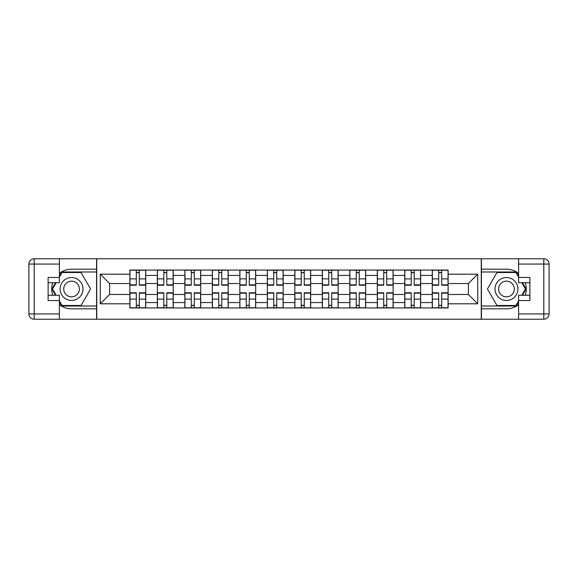 <?xml version="1.0" encoding="UTF-8"?>
<svg xmlns="http://www.w3.org/2000/svg" width="578" height="578" viewBox="0 0 578 578"><rect width="100%" height="100%" fill="white"/><g stroke="black" fill="none" stroke-linecap="round" stroke-linejoin="round"><path stroke-width="0.87" d="M59.39 304.657A19.825 19.825 0 0 0 71.542 308.825L96.569 308.825L96.569 319.222L481.431 319.222L481.431 308.825L506.458 308.825A19.825 19.825 0 0 0 518.611 304.657M518.611 273.343A19.825 19.825 0 0 0 506.458 269.175L481.431 269.175L481.431 258.778L96.569 258.778L96.569 269.175L71.542 269.175A19.825 19.825 0 0 0 59.39 273.343M157.361 307.944L157.361 275.431L145.735 275.431L145.735 307.944M145.735 275.431L145.735 270.056M157.361 275.431L157.361 270.056M173.227 270.056L173.227 307.944M184.852 307.944L184.852 270.056M200.711 270.056L200.711 307.944M212.343 307.944L212.343 270.056M228.202 270.056L228.202 307.944M239.834 307.944L239.834 270.056M255.693 270.056L255.693 307.944M267.325 307.944L267.325 270.056M283.184 270.056L283.184 307.944M294.816 307.944L294.816 270.056M310.675 270.056L310.675 307.944M322.307 307.944L322.307 270.056M338.166 270.056L338.166 307.944M349.798 307.944L349.798 270.056M365.657 270.056L365.657 307.944M377.29 307.944L377.29 270.056M393.148 270.056L393.148 307.944M404.773 307.944L404.773 270.056M420.64 270.056L420.64 307.944M432.265 307.944L432.265 270.056M432.265 294.462L420.64 294.462M404.773 294.462L393.148 294.462M377.29 294.462L365.657 294.462M349.798 294.462L338.166 294.462M322.307 294.462L310.675 294.462M294.816 294.462L283.184 294.462M267.325 294.462L255.693 294.462M239.834 294.462L228.202 294.462M212.343 294.462L200.711 294.462M184.852 294.462L173.227 294.462M157.361 294.462L145.735 294.462M432.265 283.538L420.64 283.538M404.773 283.538L393.148 283.538M377.29 283.538L365.657 283.538M349.798 283.538L338.166 283.538M322.307 283.538L310.675 283.538M294.816 283.538L283.184 283.538M267.325 283.538L255.693 283.538M239.834 283.538L228.202 283.538M212.343 283.538L200.711 283.538M184.852 283.538L173.227 283.538M157.361 283.538L145.735 283.538M109.61 294.462L129.877 294.462L129.877 283.538L109.61 283.538L109.61 294.462L100.269 303.804L100.269 274.196L129.877 274.196L129.877 283.538M448.123 283.538L448.123 294.462L468.39 294.462L468.39 283.538L448.123 283.538L448.123 270.056L129.877 270.056L129.877 274.196M448.123 274.196L477.731 274.196L477.731 303.804L448.123 303.804L448.123 294.462M129.877 294.462L129.877 307.944L448.123 307.944L448.123 303.804M129.877 303.804L100.269 303.804M481.257 319.222L481.257 258.778M96.743 319.222L96.743 258.778M139.298 305.3L136.307 305.3M136.307 272.7L139.298 272.7M166.789 305.3L163.798 305.3M163.798 272.7L166.789 272.7M194.28 305.3L191.289 305.3M191.289 272.7L194.28 272.7M221.771 305.3L218.773 305.3M218.773 272.7L221.771 272.7M249.263 305.3L246.264 305.3M246.264 272.7L249.263 272.7M276.754 305.3L273.755 305.3M273.755 272.7L276.754 272.7M304.245 305.3L301.246 305.3M301.246 272.7L304.245 272.7M331.736 305.3L328.738 305.3M328.738 272.7L331.736 272.7M359.227 305.3L356.229 305.3M356.229 272.7L359.227 272.7M386.711 305.3L383.72 305.3M383.72 272.7L386.711 272.7M414.202 305.3L411.211 305.3M411.211 272.7L414.202 272.7M441.693 305.3L438.702 305.3M438.702 272.7L441.693 272.7M100.269 274.196L109.61 283.538M468.39 294.462L477.731 303.804M468.39 283.538L477.731 274.196M139.298 285.214L139.298 270.229L145.649 270.229L145.649 285.214L139.298 285.214M136.307 272.527L139.298 272.527M136.307 270.229L129.963 270.229L129.963 285.214L136.307 285.214L136.307 270.229L139.298 270.229M136.307 292.786L136.307 307.771L129.963 307.771L129.963 292.786L136.307 292.786M139.298 305.473L136.307 305.473M139.298 307.771L145.649 307.771L145.649 292.786L139.298 292.786L139.298 307.771L136.307 307.771M166.789 285.214L166.789 270.229L173.133 270.229L173.133 285.214L166.789 285.214M163.798 272.527L166.789 272.527M163.798 270.229L157.454 270.229L157.454 285.214L163.798 285.214L163.798 270.229L166.789 270.229M194.28 285.214L194.28 270.229L200.624 270.229L200.624 285.214L194.28 285.214M191.289 272.527L194.28 272.527M191.289 270.229L184.946 270.229L184.946 285.214L191.289 285.214L191.289 270.229L194.28 270.229M52.735 282.743A19.825 19.825 0 0 0 52.735 295.257M96.569 258.778L59.39 258.778L59.39 282.743L48.111 282.743M96.569 319.222L34.189 319.222A5.289 5.289 0 0 1 28.9 313.933L28.9 264.067A5.289 5.289 0 0 1 34.189 258.778L59.39 258.778M96.569 308.825L96.569 269.175M48.111 295.257L59.39 295.257L59.39 319.222M59.39 277.454L48.111 277.454L48.111 300.546L59.39 300.546M96.569 271.992L61.73 271.992L59.39 276.053M59.39 301.947L61.73 306.008L96.569 306.008M55.524 282.743L51.912 289L55.524 295.257M525.265 295.257A19.825 19.825 0 0 0 525.265 282.743M481.431 319.222L518.611 319.222L518.611 295.257L529.889 295.257M481.431 258.778L543.811 258.778A5.289 5.289 0 0 1 549.1 264.067L549.1 313.933A5.289 5.289 0 0 1 543.811 319.222L518.611 319.222M481.431 269.175L481.431 308.825M529.889 282.743L518.611 282.743L518.611 258.778M518.611 300.546L529.889 300.546L529.889 277.454L518.611 277.454M481.431 306.008L516.27 306.008L518.611 301.947M518.611 276.053L516.27 271.992L481.431 271.992M522.476 295.257L526.088 289L522.476 282.743M60.09 289A11.452 11.452 0 0 0 71.542 300.452A11.452 11.452 0 0 0 83.001 289A11.452 11.452 0 0 0 71.542 277.548A11.452 11.452 0 0 0 60.09 289M63.703 289A7.839 7.839 0 0 0 71.542 296.839A7.839 7.839 0 0 0 79.388 289A7.839 7.839 0 0 0 71.542 281.161A7.839 7.839 0 0 0 63.703 289M59.39 277.108L62.034 272.527L81.057 272.527L90.573 289L81.057 305.473L62.034 305.473L59.39 300.892M56.131 295.257L52.519 289L56.131 282.743M494.999 289A11.452 11.452 0 0 0 506.458 300.452A11.452 11.452 0 0 0 517.91 289A11.452 11.452 0 0 0 506.458 277.548A11.452 11.452 0 0 0 494.999 289M498.612 289A7.839 7.839 0 0 0 506.458 296.839A7.839 7.839 0 0 0 514.297 289A7.839 7.839 0 0 0 506.458 281.161A7.839 7.839 0 0 0 498.612 289M518.611 300.892L515.966 305.473L496.943 305.473L487.427 289L496.943 272.527L515.966 272.527L518.611 277.108M521.869 282.743L525.481 289L521.869 295.257M163.798 292.786L163.798 307.771L157.454 307.771L157.454 292.786L163.798 292.786M166.789 305.473L163.798 305.473M166.789 307.771L173.133 307.771L173.133 292.786L166.789 292.786L166.789 307.771L163.798 307.771M191.289 292.786L191.289 307.771L184.946 307.771L184.946 292.786L191.289 292.786M194.28 305.473L191.289 305.473M194.28 307.771L200.624 307.771L200.624 292.786L194.28 292.786L194.28 307.771L191.289 307.771M221.771 285.214L221.771 270.229L228.115 270.229L228.115 285.214L221.771 285.214M218.773 272.527L221.771 272.527M218.773 270.229L212.429 270.229L212.429 285.214L218.773 285.214L218.773 270.229L221.771 270.229M249.263 285.214L249.263 270.229L255.606 270.229L255.606 285.214L249.263 285.214M246.264 272.527L249.263 272.527M246.264 270.229L239.921 270.229L239.921 285.214L246.264 285.214L246.264 270.229L249.263 270.229M276.754 285.214L276.754 270.229L283.097 270.229L283.097 285.214L276.754 285.214M273.755 272.527L276.754 272.527M273.755 270.229L267.412 270.229L267.412 285.214L273.755 285.214L273.755 270.229L276.754 270.229M218.773 292.786L218.773 307.771L212.429 307.771L212.429 292.786L218.773 292.786M221.771 305.473L218.773 305.473M221.771 307.771L228.115 307.771L228.115 292.786L221.771 292.786L221.771 307.771L218.773 307.771M246.264 292.786L246.264 307.771L239.921 307.771L239.921 292.786L246.264 292.786M249.263 305.473L246.264 305.473M249.263 307.771L255.606 307.771L255.606 292.786L249.263 292.786L249.263 307.771L246.264 307.771M273.755 292.786L273.755 307.771L267.412 307.771L267.412 292.786L273.755 292.786M276.754 305.473L273.755 305.473M276.754 307.771L283.097 307.771L283.097 292.786L276.754 292.786L276.754 307.771L273.755 307.771M304.245 285.214L304.245 270.229L310.588 270.229L310.588 285.214L304.245 285.214M301.246 272.527L304.245 272.527M301.246 270.229L294.903 270.229L294.903 285.214L301.246 285.214L301.246 270.229L304.245 270.229M301.246 292.786L301.246 307.771L294.903 307.771L294.903 292.786L301.246 292.786M304.245 305.473L301.246 305.473M304.245 307.771L310.588 307.771L310.588 292.786L304.245 292.786L304.245 307.771L301.246 307.771M331.736 285.214L331.736 270.229L338.079 270.229L338.079 285.214L331.736 285.214M328.738 272.527L331.736 272.527M328.738 270.229L322.394 270.229L322.394 285.214L328.738 285.214L328.738 270.229L331.736 270.229M328.738 292.786L328.738 307.771L322.394 307.771L322.394 292.786L328.738 292.786M331.736 305.473L328.738 305.473M331.736 307.771L338.079 307.771L338.079 292.786L331.736 292.786L331.736 307.771L328.738 307.771M359.227 285.214L359.227 270.229L365.571 270.229L365.571 285.214L359.227 285.214M356.229 272.527L359.227 272.527M356.229 270.229L349.885 270.229L349.885 285.214L356.229 285.214L356.229 270.229L359.227 270.229M356.229 292.786L356.229 307.771L349.885 307.771L349.885 292.786L356.229 292.786M359.227 305.473L356.229 305.473M359.227 307.771L365.571 307.771L365.571 292.786L359.227 292.786L359.227 307.771L356.229 307.771M386.711 285.214L386.711 270.229L393.054 270.229L393.054 285.214L386.711 285.214M383.72 272.527L386.711 272.527M383.72 270.229L377.376 270.229L377.376 285.214L383.72 285.214L383.72 270.229L386.711 270.229M383.72 292.786L383.72 307.771L377.376 307.771L377.376 292.786L383.72 292.786M386.711 305.473L383.72 305.473M386.711 307.771L393.054 307.771L393.054 292.786L386.711 292.786L386.711 307.771L383.72 307.771M414.202 285.214L414.202 270.229L420.546 270.229L420.546 285.214L414.202 285.214M411.211 272.527L414.202 272.527M411.211 270.229L404.867 270.229L404.867 285.214L411.211 285.214L411.211 270.229L414.202 270.229M411.211 292.786L411.211 307.771L404.867 307.771L404.867 292.786L411.211 292.786M414.202 305.473L411.211 305.473M414.202 307.771L420.546 307.771L420.546 292.786L414.202 292.786L414.202 307.771L411.211 307.771M441.693 285.214L441.693 270.229L448.037 270.229L448.037 285.214L441.693 285.214M438.702 272.527L441.693 272.527M438.702 270.229L432.351 270.229L432.351 285.214L438.702 285.214L438.702 270.229L441.693 270.229M438.702 292.786L438.702 307.771L432.351 307.771L432.351 292.786L438.702 292.786M441.693 305.473L438.702 305.473M441.693 307.771L448.037 307.771L448.037 292.786L441.693 292.786L441.693 307.771L438.702 307.771M404.773 275.431L393.148 275.431M377.29 275.431L365.657 275.431M349.798 275.431L338.166 275.431M322.307 275.431L310.675 275.431M294.816 275.431L283.184 275.431M267.325 275.431L255.693 275.431M239.834 275.431L228.202 275.431M212.343 275.431L200.711 275.431M184.852 275.431L173.227 275.431M432.265 275.431L420.64 275.431M404.773 302.569L393.148 302.569M377.29 302.569L365.657 302.569M349.798 302.569L338.166 302.569M322.307 302.569L310.675 302.569M294.816 302.569L283.184 302.569M267.325 302.569L255.693 302.569M239.834 302.569L228.202 302.569M212.343 302.569L200.711 302.569M184.852 302.569L173.227 302.569M157.361 302.569L145.735 302.569M432.265 302.569L420.64 302.569M139.298 284.838L145.649 284.838M139.298 278.885L145.649 278.885M129.963 284.838L136.307 284.838M129.963 278.885L136.307 278.885M136.307 293.162L129.963 293.162M136.307 299.115L129.963 299.115M145.649 293.162L139.298 293.162M145.649 299.115L139.298 299.115M166.789 284.838L173.133 284.838M166.789 278.885L173.133 278.885M157.454 284.838L163.798 284.838M157.454 278.885L163.798 278.885M194.28 284.838L200.624 284.838M194.28 278.885L200.624 278.885M184.946 284.838L191.289 284.838M184.946 278.885L191.289 278.885M59.39 264.067L34.189 264.067L34.189 313.933L59.39 313.933M28.9 264.067L34.189 264.067L34.189 258.778M34.189 319.222L34.189 313.933L28.9 313.933M518.611 313.933L543.811 313.933L543.811 264.067L518.611 264.067M549.1 313.933L543.811 313.933L543.811 319.222M543.811 258.778L543.811 264.067L549.1 264.067M163.798 293.162L157.454 293.162M163.798 299.115L157.454 299.115M173.133 293.162L166.789 293.162M173.133 299.115L166.789 299.115M191.289 293.162L184.946 293.162M191.289 299.115L184.946 299.115M200.624 293.162L194.28 293.162M200.624 299.115L194.28 299.115M221.771 284.838L228.115 284.838M221.771 278.885L228.115 278.885M212.429 284.838L218.773 284.838M212.429 278.885L218.773 278.885M249.263 284.838L255.606 284.838M249.263 278.885L255.606 278.885M239.921 284.838L246.264 284.838M239.921 278.885L246.264 278.885M276.754 284.838L283.097 284.838M276.754 278.885L283.097 278.885M267.412 284.838L273.755 284.838M267.412 278.885L273.755 278.885M218.773 293.162L212.429 293.162M218.773 299.115L212.429 299.115M228.115 293.162L221.771 293.162M228.115 299.115L221.771 299.115M246.264 293.162L239.921 293.162M246.264 299.115L239.921 299.115M255.606 293.162L249.263 293.162M255.606 299.115L249.263 299.115M273.755 293.162L267.412 293.162M273.755 299.115L267.412 299.115M283.097 293.162L276.754 293.162M283.097 299.115L276.754 299.115M304.245 284.838L310.588 284.838M304.245 278.885L310.588 278.885M294.903 284.838L301.246 284.838M294.903 278.885L301.246 278.885M301.246 293.162L294.903 293.162M301.246 299.115L294.903 299.115M310.588 293.162L304.245 293.162M310.588 299.115L304.245 299.115M331.736 284.838L338.079 284.838M331.736 278.885L338.079 278.885M322.394 284.838L328.738 284.838M322.394 278.885L328.738 278.885M328.738 293.162L322.394 293.162M328.738 299.115L322.394 299.115M338.079 293.162L331.736 293.162M338.079 299.115L331.736 299.115M359.227 284.838L365.571 284.838M359.227 278.885L365.571 278.885M349.885 284.838L356.229 284.838M349.885 278.885L356.229 278.885M356.229 293.162L349.885 293.162M356.229 299.115L349.885 299.115M365.571 293.162L359.227 293.162M365.571 299.115L359.227 299.115M386.711 284.838L393.054 284.838M386.711 278.885L393.054 278.885M377.376 284.838L383.72 284.838M377.376 278.885L383.72 278.885M383.72 293.162L377.376 293.162M383.72 299.115L377.376 299.115M393.054 293.162L386.711 293.162M393.054 299.115L386.711 299.115M414.202 284.838L420.546 284.838M414.202 278.885L420.546 278.885M404.867 284.838L411.211 284.838M404.867 278.885L411.211 278.885M411.211 293.162L404.867 293.162M411.211 299.115L404.867 299.115M420.546 293.162L414.202 293.162M420.546 299.115L414.202 299.115M441.693 284.838L448.037 284.838M441.693 278.885L448.037 278.885M432.351 284.838L438.702 284.838M432.351 278.885L438.702 278.885M438.702 293.162L432.351 293.162M438.702 299.115L432.351 299.115M448.037 293.162L441.693 293.162M448.037 299.115L441.693 299.115"/></g></svg>
